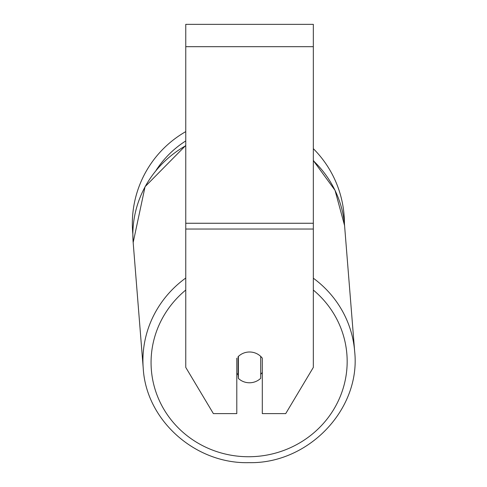 <?xml version="1.0" encoding="UTF-8"?>
<svg xmlns="http://www.w3.org/2000/svg" width="487" height="487" viewBox="0 0 487 487"><rect width="100%" height="100%" fill="white"/><g stroke="black" fill="none" stroke-linecap="round" stroke-linejoin="round"><path stroke-width="0.73" d="M260.709 356.393L260.709 378.314A15.949 15.401 -4.6 0 1 249.545 382.776A15.949 15.401 -4.6 0 1 238.387 378.429L238.387 356.405M236.792 373.334A15.949 15.401 -4.6 0 0 238.088 374.716L238.387 378.429M238.387 356.429A15.949 15.401 -4.6 0 1 243.884 353.002A15.949 15.401 0 0 1 262.304 358.158L262.304 413.609L285.717 413.609L313.336 367.399L313.336 229.036L185.76 229.036L185.76 367.399L213.379 413.609L236.792 413.609L236.792 358.158M262.304 372.427A15.949 15.401 -4.6 0 1 260.709 374.308M238.088 374.716L238.088 356.691M313.336 229.036L313.336 24.35L185.76 24.35L185.76 229.036M313.336 148.669A106.05 106.05 0 0 1 344.437 223.856L354.664 351.486A106.05 102.416 175.4 0 0 313.336 278.211M185.76 145.716A106.05 102.416 -4.6 0 0 133.17 242.538L132.854 234.156A106.05 106.05 0 0 1 185.76 131.618M185.76 278.028A106.05 102.416 175.4 0 0 143.239 368.403C146.185 420.427 195.39 464.135 248.997 462.65C308.557 464.008 360.97 409.068 354.664 351.486C360.97 409.068 308.557 464.008 248.997 462.65C195.397 464.135 146.185 420.427 143.239 368.403L133.17 242.538L145.065 186.691L185.76 145.455M313.336 290.075A98.076 94.715 -4.6 0 1 340.985 394.622A98.076 94.715 -4.6 0 1 249.119 456.739A98.076 94.715 -4.6 0 1 157.051 395.097A98.076 94.715 -4.6 0 1 185.76 290.045M313.336 160.753A106.05 102.416 -4.6 0 1 344.595 225.621L335.038 190.332L313.336 160.588M313.336 46.679L185.76 46.679M313.336 223.259L185.76 223.259M313.975 161.197A98.076 98.076 0 0 0 313.336 160.436M185.76 140.932A98.076 98.076 0 0 0 156.132 170.273M133.17 242.538L143.239 368.403"/></g></svg>
